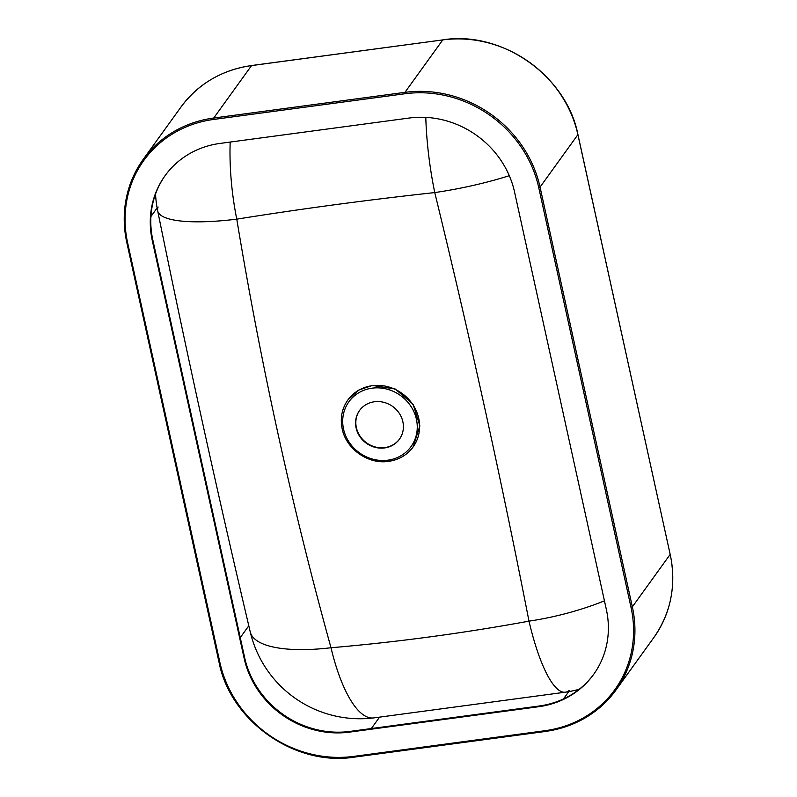 <?xml version="1.0" encoding="UTF-8"?>
<svg xmlns="http://www.w3.org/2000/svg" width="797" height="797" viewBox="0 0 797 797"><rect width="100%" height="100%" fill="white"/><g stroke="black" fill="none" stroke-linecap="round" stroke-linejoin="round"><path stroke-width="1.2" d="M384.572 447.934A24.568 22.605 35.8 0 1 359.746 436.437A24.568 22.605 35.8 0 1 359.567 410.475A24.568 22.605 35.8 0 1 374.421 401.758A24.568 22.605 35.8 0 1 399.237 413.264A24.568 22.605 35.8 0 1 399.417 439.217A24.568 22.605 35.8 0 1 384.572 447.934M388.787 461.254A40.199 37.001 -144.2 0 0 413.085 446.997L419.87 425.887L413.055 404.189L395.182 389.006L372.358 385.449L358.6 390.132L347.881 399.955C342.013 408.373 340.08 417.807 342.062 428.268C345.729 448.751 368.094 464.651 388.627 461.363C398.928 459.839 407.078 455.047 413.085 446.997A40.199 37.001 -144.2 0 0 412.796 404.517A40.199 37.001 -144.2 0 0 372.179 385.698A40.199 37.001 -144.2 0 0 347.881 399.955M399.546 439.037A24.568 22.605 35.8 0 1 384.831 447.575A24.568 22.605 35.8 0 1 360.065 436.178A24.568 22.605 35.8 0 1 359.696 410.296M230.184 142.065A112.785 35.935 -96.9 0 0 236.769 219.155C301.615 208.774 367.606 199.908 434.754 192.575C470.011 337.031 501.413 479.884 528.989 621.152C462.898 633.266 396.896 642.123 330.994 647.742C292.35 507.998 260.938 365.136 236.769 219.155A112.785 25.345 168.5 0 1 157.667 210.826L157.667 210.826A112.785 25.345 168.5 0 1 158.085 207.021M569.207 690.421A112.785 27.317 -98.3 0 1 565.462 692.175L565.462 692.175A112.785 27.317 -98.3 0 1 528.989 621.152A112.785 36.064 166.7 0 0 604.445 600.828M373.624 717.928A112.785 112.785 0 0 1 250.248 631.931L250.248 631.931A112.785 36.064 166.7 0 0 330.994 647.742A112.785 35.935 83.1 0 0 373.624 717.928L565.462 692.175A112.785 112.785 0 0 0 579.22 689.266M509.303 175.689A112.785 25.345 168.5 0 1 434.754 192.575A112.785 27.317 81.7 0 1 425.797 117.368M165.318 175.34A91.017 83.755 -144.2 0 0 152.805 239.857L244.629 657.515A91.017 83.755 -144.2 0 0 350.013 731.407L539.101 706.022A91.017 83.755 -144.2 0 0 593.855 674.103M538.593 706.73A91.017 83.755 -144.2 0 0 593.596 674.451A91.017 83.755 -144.2 0 0 606.368 609.585L514.533 191.928A91.017 83.755 -144.2 0 0 409.16 118.036L220.062 143.42A91.017 83.755 -144.2 0 0 165.059 175.699A91.017 83.755 -144.2 0 0 152.287 240.574L244.121 658.222A91.017 83.755 -144.2 0 0 349.494 732.124L538.593 706.73L539.101 706.022M387.89 460.178A38.306 35.257 35.8 0 1 343.537 429.065A38.306 35.257 35.8 0 1 372.06 388.179A38.306 35.257 35.8 0 1 416.413 419.282A38.306 35.257 35.8 0 1 387.89 460.178M563.469 698.939L568.739 691.647M371.342 728.548L379.511 717.21M240.256 637.64L248.794 625.794M150.932 216.525L157.119 207.947M219.912 662.546A115.585 106.37 -144.2 0 0 353.738 756.393L544.959 730.719A115.585 106.37 -144.2 0 0 631.025 607.354L538.742 187.604A115.585 106.37 -144.2 0 0 404.916 93.757L213.696 119.43A115.585 106.37 -144.2 0 0 127.63 242.806L219.912 662.546L219.075 662.437L126.862 242.766M350.013 731.407L349.494 732.124M244.629 657.515L244.121 658.222M152.805 239.857L152.287 240.574M213.696 119.43L213.726 118.026L404.936 92.352L404.916 93.757M213.726 118.026L251.553 65.583A116.701 107.396 -144.2 0 0 181.029 106.967L143.191 159.41A116.701 107.396 35.8 0 1 213.726 118.026M538.742 187.604L540.057 187.106L632.35 606.856L670.177 554.413L577.895 134.663L540.057 187.106A116.701 107.396 35.8 0 0 404.936 92.352L442.773 39.91L251.732 65.563M577.855 134.484L577.895 134.663A116.701 107.396 -144.2 0 0 442.773 39.91L251.633 65.523C221.845 69.947 198.314 83.755 181.029 106.967M631.025 607.354L632.35 606.856A116.701 107.396 35.8 0 1 615.971 690.033A116.701 107.396 35.8 0 1 545.447 731.417L544.959 730.719M353.738 756.393L354.147 757.15L545.367 731.477C575.155 727.053 598.686 713.245 615.971 690.033L653.809 637.59A116.701 107.396 -144.2 0 0 670.177 554.413L577.925 134.563C566.557 75.765 501.841 30.386 442.853 39.85M545.268 731.437L354.147 757.15C295.159 766.614 230.443 721.235 219.075 662.437L126.823 242.587A116.701 107.396 35.8 0 1 143.191 159.41C125.986 184.137 120.516 211.892 126.793 242.686L127.63 242.806M670.138 554.234L670.207 554.313C676.484 585.108 671.014 612.863 653.809 637.59M250.248 631.931C217.631 493.951 186.767 353.589 157.667 210.826A112.785 112.785 0 0 1 155.535 194.01"/></g></svg>
